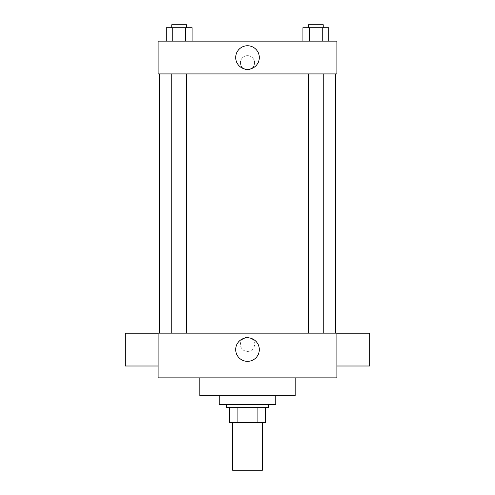 <?xml version="1.0" encoding="UTF-8"?>
<svg xmlns="http://www.w3.org/2000/svg" width="495" height="495" viewBox="0 0 495 495"><rect width="100%" height="100%" fill="white"/><g stroke="black" fill="none" stroke-linecap="round" stroke-linejoin="round"><path stroke-width="0.37" stroke-dasharray="2.48 1.86" d="M262.399 470.25L232.601 470.25M262.399 422.569L232.601 422.569L262.399 422.569M237.891 422.569L229.618 422.569L229.618 407.67L237.891 407.67L237.891 422.569L265.382 422.569M257.109 407.67L237.891 407.67L257.109 407.67L257.109 422.569M237.891 407.67L229.618 407.67M226.642 407.67L268.358 407.67M247.5 404.693L226.642 404.693L247.5 404.693M275.808 404.693L219.192 404.693M275.808 395.753L219.192 395.753L275.808 395.753M295.181 377.871L295.181 395.753L199.819 395.753L199.819 377.871L295.181 377.871L199.819 377.871M158.103 377.871L336.897 377.871L336.897 333.172L158.103 333.172L158.103 377.871M247.5 337.268A7.079 7.079 0 0 0 241.368 347.886A7.079 7.079 0 0 0 253.632 347.886A7.079 7.079 0 0 0 247.5 337.268A7.079 7.079 0 0 1 253.632 347.886A7.079 7.079 0 0 1 241.368 347.886A7.079 7.079 0 0 1 247.5 337.268M315.798 333.172L308.348 333.172L315.798 333.172M186.652 333.172L171.753 333.172L186.652 333.172L171.753 333.172L186.652 333.172L186.652 73.916L171.753 73.916L186.652 73.916M247.5 333.172L335.406 333.172L247.5 333.172M336.897 349.612L336.897 366.003L336.897 349.612M158.103 349.612L158.103 366.003L158.103 349.612M235.713 349.563A11.787 11.787 0 0 0 253.397 359.772A11.787 11.787 0 0 0 253.397 339.353A11.787 11.787 0 0 0 235.713 349.563M369.678 366.003L369.678 333.222M125.322 333.222L125.322 366.003M247.5 73.916L335.406 73.916L247.5 73.916M315.798 73.916L308.348 73.916L315.798 73.916M158.103 73.916L336.897 73.916L336.897 41.141L158.103 41.141L158.103 73.916M254.579 62.747A7.079 7.079 0 0 0 243.961 56.616A7.079 7.079 0 0 0 243.961 68.873A7.079 7.079 0 0 0 254.579 62.747A7.079 7.079 0 0 0 243.961 56.616A7.079 7.079 0 0 0 243.961 68.873A7.079 7.079 0 0 0 254.579 62.747M166.295 41.141L166.295 27.732L172.749 27.732L172.749 41.141L166.295 41.141L192.103 41.141L166.295 41.141L192.103 41.141L166.295 41.141L192.103 41.141L166.295 41.141L172.749 41.141L172.749 27.732L192.103 27.732L185.65 27.732L185.65 41.141L185.65 27.732L166.295 27.732L192.103 27.732L192.103 41.141M302.897 41.141L302.897 27.732L309.35 27.732L309.35 41.141L302.897 41.141L328.705 41.141L302.897 41.141L328.705 41.141L302.897 41.141L328.705 41.141L302.897 41.141L309.35 41.141L309.35 27.732L328.705 27.732L322.251 27.732L322.251 41.141L322.251 27.732L302.897 27.732L328.705 27.732L328.705 41.141M158.103 69.82L158.103 55.669L158.103 69.82M336.897 55.669L336.897 69.82L336.897 55.669M259.287 57.531A11.787 11.787 0 0 1 241.603 67.735A11.787 11.787 0 0 1 241.603 47.322A11.787 11.787 0 0 1 259.287 57.531M323.247 27.732L308.348 27.732L323.247 27.732L308.348 27.732L323.247 27.732L323.247 24.75L308.348 24.75L323.247 24.75L308.348 24.75L308.348 27.732M186.652 27.732L171.753 27.732L186.652 27.732L171.753 27.732L186.652 27.732L186.652 24.75L171.753 24.75L186.652 24.75L171.753 24.75L171.753 27.732M322.251 27.732L322.251 41.141M309.35 27.732L309.35 41.141M185.65 27.732L185.65 41.141M172.749 27.732L172.749 41.141M171.753 73.916L171.753 333.172M308.348 73.916L308.348 333.172M323.247 73.916L323.247 333.172"/><path stroke-width="0.74" d="M232.601 422.569L232.601 470.25L262.399 470.25L262.399 422.569M257.109 407.67L257.109 422.569L229.618 422.569L229.618 407.67M257.109 422.569L265.382 422.569L265.382 407.67L265.382 422.569M268.358 404.693L268.358 407.67L226.642 407.67L226.642 404.693M237.891 407.67L237.891 422.569M219.192 395.753L219.192 404.693L275.808 404.693L275.808 395.753M199.819 377.871L199.819 395.753L295.181 395.753L295.181 377.871M336.897 377.871L158.103 377.871L158.103 333.172L336.897 333.172L336.897 377.871M235.713 349.563A11.787 11.787 0 0 1 253.397 339.353A11.787 11.787 0 0 1 253.397 359.772A11.787 11.787 0 0 1 235.713 349.563M336.897 333.222L369.678 333.222L369.678 366.003L336.897 366.003M158.103 366.003L125.322 366.003L125.322 333.222L158.103 333.222M336.897 73.916L158.103 73.916L158.103 41.141L336.897 41.141L336.897 73.916M259.287 57.531A11.787 11.787 0 0 1 241.603 67.735A11.787 11.787 0 0 1 241.603 47.322A11.787 11.787 0 0 1 259.287 57.531M328.705 41.141L328.705 27.732L302.897 27.732L302.897 41.141M322.251 27.732L322.251 41.141M309.35 27.732L309.35 41.141M308.348 27.732L308.348 24.75L323.247 24.75L323.247 27.732M192.103 41.141L192.103 27.732L166.295 27.732L166.295 41.141M185.65 27.732L185.65 41.141M172.749 27.732L172.749 41.141M171.753 27.732L171.753 24.75L186.652 24.75L186.652 27.732M159.594 73.916L159.594 333.172M335.406 73.916L335.406 333.172M323.247 333.172L323.247 73.916M308.348 333.172L308.348 73.916M171.753 73.916L171.753 333.172M186.652 73.916L186.652 333.172"/></g></svg>
